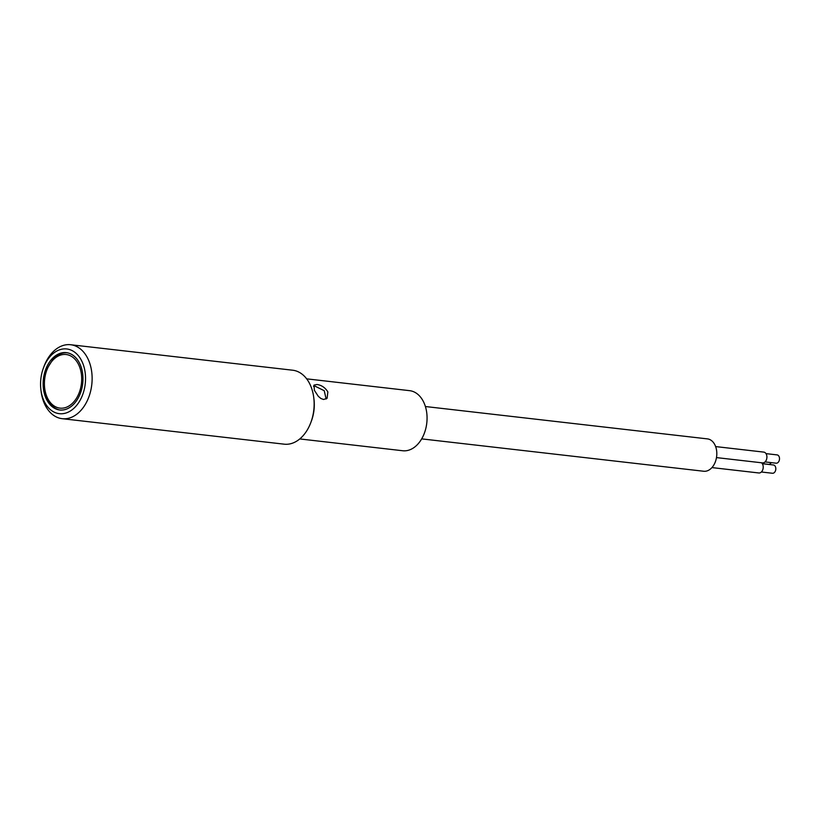 <?xml version="1.0" encoding="UTF-8"?>
<svg xmlns="http://www.w3.org/2000/svg" width="818" height="818" viewBox="0 0 818 818"><rect width="100%" height="100%" fill="white"/><g stroke="black" fill="none" stroke-linecap="round" stroke-linejoin="round"><path stroke-width="1.23" d="M40.9 389.746L41.094 391.341A37.219 25.522 -83.5 0 0 62.178 418.683A37.219 25.522 -83.5 0 0 79.704 411.679A37.219 25.522 -83.5 0 0 91.677 371.607A37.219 25.522 -83.5 0 0 70.665 344.736A37.219 25.522 -83.5 0 0 43.937 366.597L43.385 368.1A32.567 22.331 96.5 0 1 78.671 356.096A32.567 22.331 96.5 0 1 74.673 407.548A32.567 22.331 96.5 0 1 40.9 389.746A32.567 22.331 96.5 0 1 43.385 368.1M70.665 344.736L292.68 370.217A37.219 25.522 96.5 0 1 313.754 397.558A37.219 25.522 96.5 0 1 310.912 422.313A37.219 25.522 96.5 0 1 301.719 437.16A37.219 25.522 96.5 0 1 284.194 444.174L62.178 418.683M73.344 404.552A28.845 19.785 96.5 0 1 59.765 409.982A28.845 19.785 96.5 0 1 43.395 379.071A28.845 19.785 96.5 0 1 66.34 352.66A28.845 19.785 96.5 0 1 82.628 373.499A28.845 19.785 96.5 0 1 73.344 404.552M310.912 422.313L311.474 420.81A32.567 22.331 -83.5 0 0 313.959 399.153L313.754 397.558M326.147 399.031L324.235 390.707L315.196 386.239L313.458 386.249M316.944 384.501C321.515 385.125 325.155 387.589 327.854 391.904L327.098 398.315L323.58 399.491L320.871 398.489L318.294 396.311L314.398 390.36L313.989 385.114L316.944 384.501M306.668 378.846L409.624 390.667A30.246 20.736 96.5 0 1 426.699 412.497A30.246 20.736 96.5 0 1 416.965 445.053A30.246 20.736 96.5 0 1 402.732 450.749L299.777 438.939M762.315 463.704L773.409 464.972A4.172 2.863 96.5 0 1 775.781 469.45A4.172 2.863 96.5 0 1 772.458 473.264L761.364 471.996M711.946 467.589L758.859 472.968A5.429 3.722 -83.5 0 0 762.979 469.062A5.429 3.722 -83.5 0 0 761.476 462.773M766.006 453.622L777.1 454.9A4.172 2.863 96.5 0 1 779.472 459.368A4.172 2.863 96.5 0 1 776.149 463.192L765.055 461.914M716.486 457.599L762.55 462.896A5.429 3.722 -83.5 0 0 766.865 457.927A5.429 3.722 -83.5 0 0 763.787 452.109L715.627 446.577M771.18 462.62A4.172 2.863 96.5 0 1 768.511 464.358L762.284 463.653M425.401 406.526L707.427 438.888A16.288 11.166 96.5 0 1 716.619 450.657A16.288 11.166 96.5 0 1 711.374 468.182A16.288 11.166 96.5 0 1 703.715 471.25L421.679 438.877M47.086 397.17A26.984 18.507 96.5 0 1 53.426 359.593A26.984 18.507 96.5 0 1 79.019 365.482A26.984 18.507 96.5 0 1 72.679 403.049A26.984 18.507 96.5 0 1 47.086 397.17M67.689 352.824C62.72 352.313 58.078 354.092 53.743 358.151L46.391 369.777C42.965 379.716 43.078 389.153 46.738 398.08C51.984 408.622 58.712 410.043 61.115 410.135"/></g></svg>
